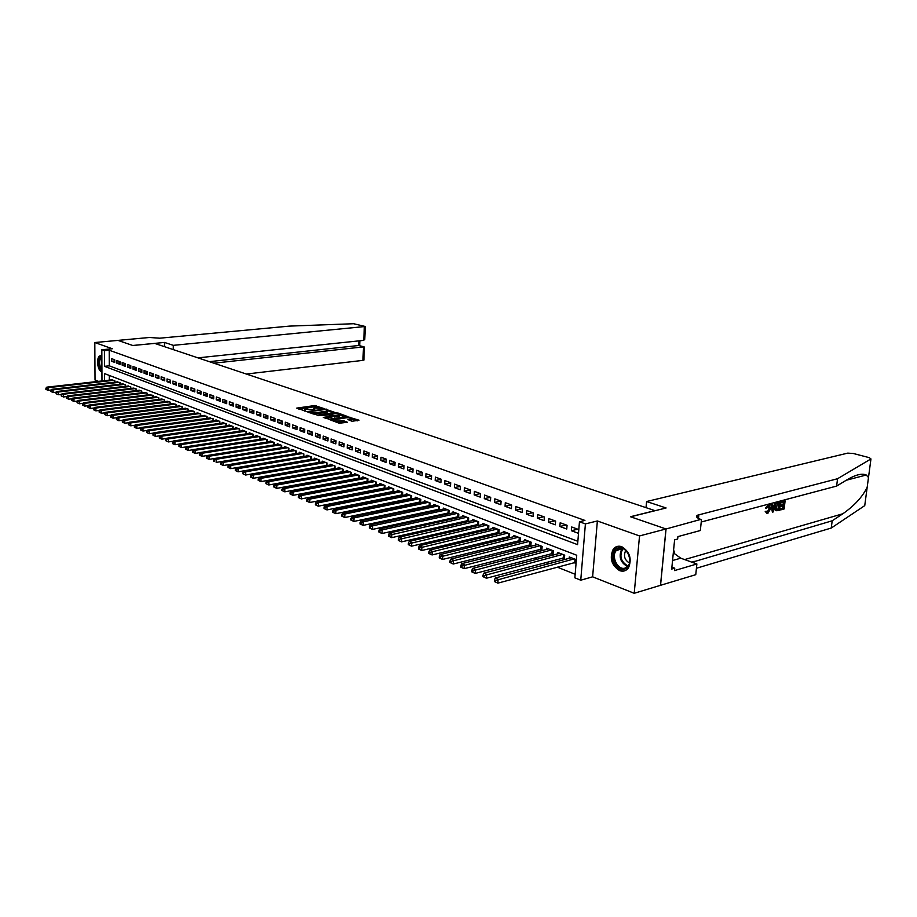 <?xml version="1.0" encoding="UTF-8"?>
<svg xmlns="http://www.w3.org/2000/svg" width="917" height="917" viewBox="0 0 917 917"><rect width="100%" height="100%" fill="white"/><g stroke="black" fill="none" stroke-linecap="round" stroke-linejoin="round"><path stroke-width="1.38" d="M323.976 408.558L314.714 405.543L296.672 408.122L305.728 411.16L304.364 409.67L307.218 409.062L314.898 409.853L313.511 408.374L314.863 407.985L323.976 408.558M621.749 546.692C618.287 545.569 615.445 546.417 613.209 549.237C609.301 558.086 611.433 565.216 619.594 570.626C623.216 571.864 626.173 570.936 628.477 567.852C632.088 558.9 629.853 551.839 621.749 546.692M101.856 356.037L100.136 355.796C96.056 356.736 97.236 370.491 101.512 371.729L101.936 371.843M352.094 421.258L359.028 420.204L348.173 416.971L329.971 419.757L339.21 423.218L347.474 422.29L343.394 420.639L338.614 420.972C335.014 421.155 333.284 420.788 333.41 419.871L346.236 417.797C349.813 417.613 351.532 417.98 351.417 418.886L348.002 419.619L352.094 421.258M665.983 528.96L660.492 585.321L634.209 593.288L639.527 535.941L665.983 528.96L630.449 516.73L654.967 510.643L154.721 343.405L132.816 345.503L117.995 340.402L94.818 342.534L112.31 348.747L101.833 349.755L104.423 350.684L109.203 350.225L584.92 520.432L579.452 521.762L585.401 523.905L580.748 580.197L574.867 577.836L576.724 555.243L104.527 373.597L104.549 380.67M639.527 535.941L597.368 520.971L585.401 523.905M335.095 412.501L324.87 409.005L306.782 411.653L317.385 415.092L335.095 412.501M338.132 413.063L347.245 416.398L329.065 419.172L323.311 417.43L331.392 416.123L328.699 414.965L318.084 415.676L336.413 412.948L338.132 413.063L338.109 413.842M94.818 342.534L95.036 380.005L98.451 381.357M573.904 562.614L575.933 563.405L576.243 559.657L569.285 556.963L569.17 558.315M562.385 558.109L564.391 558.889L564.689 555.175L557.845 552.527L557.742 553.845M551.06 553.685L553.031 554.453L553.318 550.773L546.589 548.16L546.486 549.443M539.93 549.34L541.867 550.097L542.142 546.429L535.517 543.861L535.425 545.122M528.96 545.053L530.874 545.798L531.138 542.165L524.616 539.632L524.535 540.858M518.174 540.835L520.054 541.569L520.306 537.958L513.898 535.471L513.807 536.674M507.56 536.686L509.405 537.408L509.657 533.832L503.341 531.379L503.261 532.548M497.106 532.605L498.928 533.316L499.169 529.762L492.945 527.344L492.876 528.49M486.824 528.582L488.612 529.281L488.841 525.75L482.72 523.378L482.651 524.501M476.691 524.627L478.456 525.315L478.674 521.807L472.645 519.469L472.576 520.569M466.719 520.73L468.449 521.406L468.667 517.922L462.73 515.629L462.661 516.695M456.895 516.89L458.603 517.566L458.809 514.105L452.964 511.835L452.906 512.878M447.209 513.119L448.872 513.761L449.101 510.333L443.335 508.098L443.278 509.13M437.684 509.393L439.232 510.001M428.296 505.726L429.741 506.287M419.046 502.103L420.387 502.631M409.922 498.55L411.171 499.031M400.947 495.031L402.093 495.489M392.086 491.581L393.152 491.993M383.363 488.165L384.338 488.543M374.755 484.806L375.638 485.15M366.273 481.494L367.075 481.803M357.905 478.227L358.627 478.502M349.664 474.995L350.294 475.247M114.728 359.796L111.587 358.639L111.587 361.241L114.74 362.41L114.728 359.796M120.035 361.734L116.849 360.564L116.849 363.189L120.035 364.358L120.035 361.734M125.388 363.694L122.167 362.513L122.167 365.149L125.388 366.33L125.388 363.694M130.81 365.677L127.555 364.485L127.555 367.132L130.81 368.336L130.81 365.677M136.301 367.683L132.999 366.479L132.999 369.138L136.289 370.353L136.301 367.683M141.837 369.711L138.501 368.485L138.501 371.167L141.837 372.394L141.837 369.711M147.454 371.763L144.072 370.525L144.072 373.219L147.442 374.457L147.454 371.763M153.128 373.838L149.712 372.589L149.7 375.294L153.116 376.555L153.128 373.838M158.87 375.936L155.409 374.675L155.397 377.391L158.847 378.664L158.87 375.936M164.67 378.068L161.186 376.784L161.163 379.523L164.659 380.807L164.67 378.068M170.551 380.211L167.02 378.916L166.997 381.667L170.528 382.974L170.551 380.211M176.5 382.389L172.923 381.082L172.9 383.845L176.477 385.163L176.5 382.389M182.517 384.59L178.895 383.272L178.872 386.046L182.494 387.387L182.517 384.59M188.615 386.825L184.947 385.484L184.925 388.281L188.581 389.622L188.615 386.825M194.771 389.072L191.068 387.719L191.034 390.527L194.748 391.903L194.771 389.072M201.018 391.364L197.258 389.989L197.224 392.808L200.983 394.195L201.018 391.364M207.334 393.668L203.54 392.281L203.494 395.124L207.299 396.522L207.334 393.668M213.73 396.006L209.878 394.608L209.844 397.462L213.684 398.884L213.73 396.006M220.206 398.379L216.309 396.958L216.263 399.835L220.16 401.268L220.206 398.379M226.763 400.775L222.82 399.331L222.774 402.231L226.705 403.686L226.763 400.775M233.399 403.205L229.41 401.749L229.353 404.661L233.342 406.128L233.399 403.205M240.116 405.669L236.082 404.191L236.024 407.114L240.059 408.604L240.116 405.669M246.925 408.157L242.833 406.655L242.776 409.601L246.868 411.114L246.925 408.157M253.826 410.678L249.676 409.165L249.619 412.123L253.757 413.647L253.826 410.678M260.806 413.235L256.611 411.699L256.542 414.679L260.737 416.226L260.806 413.235M267.89 415.825L263.626 414.266L263.557 417.269L267.81 418.828L267.89 415.825M275.054 418.45L270.744 416.868L270.664 419.883L274.974 421.476L275.054 418.45M282.321 421.098L277.943 419.505L277.862 422.542L282.23 424.147L282.321 421.098M289.68 423.792L285.244 422.175L285.164 425.224L289.589 426.863L289.68 423.792M297.131 426.52L292.649 424.88L292.557 427.952L297.039 429.603L297.131 426.52M304.685 429.294L300.146 427.62L300.054 430.715L304.593 432.388L304.685 429.294M312.353 432.09L307.745 430.405L307.642 433.512L312.25 435.208L312.353 432.09M320.113 434.933L315.437 433.225L315.333 436.354L320.01 438.074L320.113 434.933M327.988 437.81L323.243 436.079L323.139 439.232L327.873 440.974L327.988 437.81M335.966 440.733L331.163 438.968L331.048 442.143L335.84 443.908L335.966 440.733M344.047 443.69L339.187 441.902L339.061 445.1L343.932 446.888L344.047 443.69M352.254 446.694L347.314 444.883L347.188 448.092L352.128 449.915L352.254 446.694M360.576 449.731L355.567 447.897L355.441 451.13L360.438 452.975L360.576 449.731M369.012 452.815L363.934 450.958L363.797 454.213L368.863 456.081L369.012 452.815M377.563 455.955L372.417 454.064L372.279 457.342L377.426 459.234L377.563 455.955M386.252 459.13L381.025 457.216L380.876 460.506L386.091 462.432L386.252 459.13M395.055 462.351L389.759 460.414L389.599 463.727L394.895 465.676L395.055 462.351M403.984 465.618L398.608 463.647L398.448 466.994L403.824 468.965L403.984 465.618M413.051 468.931L407.595 466.936L407.435 470.295L412.879 472.312L413.051 468.931M422.256 472.301L416.719 470.272L416.547 473.665L422.084 475.694L422.256 472.301M431.598 475.717L425.981 473.665L425.797 477.069L431.414 479.144L431.598 475.717M441.077 479.19L435.369 477.104L435.185 480.531L440.882 482.629L441.077 479.19M450.694 482.709L444.905 480.588L444.711 484.038L450.499 486.17L450.694 482.709M460.472 486.285L454.591 484.13L454.385 487.603L460.265 489.77L460.472 486.285M470.387 489.907L464.415 487.729L464.208 491.225L470.169 493.426L470.387 489.907M480.462 493.598L474.398 491.374L474.181 494.905L480.244 497.14L480.462 493.598L474.181 494.905M490.698 497.335L484.543 495.088L484.314 498.642L490.469 500.911L490.698 497.335M501.095 501.14L494.836 498.848L494.595 502.436L500.854 504.74L501.095 501.14M511.652 505.003L505.29 502.676L505.049 506.287L511.399 508.626L511.652 505.003M522.381 508.935L515.916 506.562L515.663 510.196L522.117 512.58L522.381 508.935M533.281 512.912L526.713 510.517L526.45 514.173L533.006 516.592L533.281 512.912M544.354 516.97L537.683 514.529L537.419 518.22L544.079 520.673L544.354 516.97M555.622 521.085L548.836 518.609L548.561 522.323L555.324 524.822L555.622 521.085M567.061 525.281L560.172 522.759L559.874 526.496L566.763 529.029L567.061 525.281M109.203 350.225L109.261 365.837L577.859 541.294M571.394 530.737L578.386 533.316L578.696 529.533L571.692 526.977L571.394 530.737L577.71 529.178M333.559 477.952L334.189 478.204M341.766 481.23L342.477 481.517M350.099 484.543L350.89 484.864M358.547 487.913L359.43 488.268M367.109 491.329L368.084 491.718M375.81 494.802L376.864 495.214M384.624 498.321L385.782 498.779M393.576 501.886L394.826 502.378M402.666 505.508L404.007 506.046M411.893 509.187L413.338 509.76M421.247 512.912L422.794 513.531M430.749 516.707L432.411 517.36M440.401 520.547L442.166 521.257M450.201 524.455L452.081 525.2M460.151 528.421L462.145 529.212M470.261 532.456L472.37 533.293M480.531 536.548L482.755 537.431M490.95 540.709L493.312 541.649M501.553 544.927L504.041 545.924M512.328 549.226L514.953 550.269M523.275 553.581L526.037 554.693M534.393 558.017L537.305 559.187M545.707 562.534L548.767 563.749M557.204 567.119L575.165 574.271M109.295 375.443L109.306 380.142M111.645 379.879L114.785 380.635L114.785 382.16M116.895 381.919L120.058 382.687L120.07 384.223M122.19 383.982L125.4 384.762L125.4 386.321M127.555 386.068L130.799 386.859L130.799 388.441M132.976 388.178L136.266 388.968L136.266 390.585M138.467 390.321L141.791 391.112L141.791 392.751M144.015 392.476L147.373 393.29L147.373 394.94M149.631 394.665L153.036 395.479L153.024 397.153M155.305 396.878L158.744 397.691L158.744 399.399M161.048 399.113L164.533 399.938L164.521 401.669M166.86 401.371L170.39 402.208L170.379 403.973M172.74 403.663L176.316 404.512L176.293 406.288M178.7 405.979L182.311 406.839L182.288 408.65M184.718 408.329L188.375 409.188L188.352 411.022M190.816 410.701L194.507 411.573L194.496 413.441M196.983 413.097L200.731 413.98L200.697 415.882M203.23 415.527L207.013 416.421L206.99 418.347M209.546 417.992L213.386 418.897L213.352 420.846M215.942 420.49L215.953 419.883L219.828 421.396L219.793 423.379M222.418 423.012L222.43 422.405L226.361 423.929L226.327 425.947M228.975 425.568L228.986 424.949L232.964 426.485L232.929 428.548M235.623 428.147L235.635 427.517L239.658 429.087L239.612 431.173M242.34 430.772L242.363 430.13L246.432 431.712L246.386 433.833M249.16 433.42L249.172 432.778L253.298 434.371L253.252 436.538M256.049 436.114L256.072 435.449L260.245 437.077L260.199 439.266M263.041 438.83L263.053 438.166L267.294 439.805L267.237 442.04L267.283 439.805M270.114 441.593L270.137 440.905L274.424 442.567L274.366 444.848L274.401 442.567M277.289 444.378L277.301 443.69L281.657 445.375L281.588 447.691M284.545 447.209L284.568 446.51L288.97 448.218L288.855 450.579L288.924 448.195M291.904 450.087L291.927 449.364L296.397 451.095L296.317 453.491M299.366 452.987L299.389 452.253L303.917 454.007L303.836 456.46M306.92 455.932L306.943 455.187L311.528 456.964L311.448 459.451M314.588 458.924L314.611 458.168L319.254 459.967L319.173 462.5M322.348 461.95L322.371 461.171L327.082 463.005L326.991 465.584M330.223 465.011L330.246 464.231L335.026 466.077L334.923 468.713M338.201 468.128L338.224 467.326L343.073 469.206L342.969 471.877M346.282 471.281L346.317 470.467L351.222 472.37L351.119 475.098M354.489 474.479L354.524 473.642L359.498 475.579L359.384 478.365M362.8 477.723L362.845 476.874L367.889 478.834L367.763 481.666M371.236 481.012L371.282 480.141L376.394 482.136L376.268 485.024M379.798 484.348L379.833 483.465L385.025 485.483L384.888 488.44M388.476 487.741L388.521 486.835L393.783 488.876L393.645 491.89M397.279 491.168L397.325 490.251L402.666 492.326L402.517 495.398M406.208 494.653L406.254 493.713L411.687 495.822L411.527 498.963M415.275 498.195L415.321 497.232L420.834 499.375L420.662 502.573M424.468 501.782L424.525 500.808L430.107 502.975L429.935 506.241M433.81 505.427L433.867 504.43L439.53 506.631L439.346 509.967M597.368 520.971L592.623 576.827L634.209 593.288M592.623 576.827L580.748 580.197M104.423 350.684L104.492 366.33L577.584 544.641L579.452 521.762M101.982 380.968L101.833 349.755M109.261 365.837L104.492 366.33M111.587 361.241L114.74 360.92M116.849 363.189L120.035 362.857M122.167 365.149L125.388 364.806M127.555 367.132L130.81 366.777M132.999 369.138L136.289 368.783M138.501 371.167L141.837 370.8M144.072 373.219L147.442 372.841M149.7 375.294L153.116 374.915M155.397 377.391L158.859 377.002M161.163 379.523L164.67 379.122M166.997 381.667L170.551 381.254M172.9 383.845L176.488 383.421M178.872 386.046L182.506 385.61M184.925 388.281L188.604 387.834M191.034 390.527L194.759 390.069M197.224 392.808L201.006 392.35M203.494 395.124L207.322 394.642M209.844 397.462L213.718 396.969M216.263 399.835L220.195 399.319M222.774 402.231L226.74 401.703M229.353 404.661L233.376 404.122M236.024 407.114L240.105 406.563M242.776 409.601L246.914 409.039M249.619 412.123L253.803 411.538M256.542 414.679L260.795 414.083M263.557 417.269L267.867 416.65M270.664 419.883L275.031 419.252M277.862 422.542L282.298 421.889M285.164 425.224L289.657 424.56M292.557 427.952L297.108 427.265M300.054 430.715L304.662 430.004M307.642 433.512L312.33 432.79M315.333 436.354L320.09 435.598M323.139 439.232L327.965 438.452M331.048 442.143L335.943 441.352M339.061 445.1L344.024 444.275M347.188 448.092L352.231 447.255M355.441 451.13L360.553 450.258M363.797 454.213L368.989 453.319M372.279 457.342L377.552 456.414M380.876 460.506L386.229 459.555M389.599 463.727L395.032 462.741M398.448 466.994L403.973 465.974M407.435 470.295L413.04 469.252M416.547 473.665L422.244 472.576M425.797 477.069L431.586 475.946M435.185 480.531L441.066 479.373M444.711 484.038L450.694 482.846M454.385 487.603L460.46 486.377M464.208 491.225L470.387 489.953M484.314 498.642L490.584 497.301M494.595 502.436L500.877 501.06M505.049 506.287L511.331 504.889M515.663 510.196L521.956 508.775M526.45 514.173L532.754 512.729M537.419 518.22L543.724 516.741M548.561 522.323L554.865 520.81M559.874 526.496L566.19 524.96M313.499 408.959L313.362 409.658M304.352 410.266L304.215 410.976M318.818 407.687L314.68 406.735L298.564 408.993M333.559 412.73L327.782 410.747M313.052 414.071L326.303 412.432L326.349 411.217L327.667 410.839L324.87 409.005M310.187 413.063L309.327 411.733L324.836 409.521M310.21 412.386L315.723 412.753L326.349 411.217M326.303 412.432L327.644 411.446M339.577 414.793L345.296 416.754M325.203 418.312L331.358 417.155M338.43 415.137L339.519 414.828C339.634 413.945 337.926 413.59 334.407 413.762L330.074 414.759L334.338 415.745L338.43 415.137L338.384 416.364L339.496 415.527M338.384 416.364L331.381 416.456M351.394 419.585L349.893 420.502M331.862 420.639L333.387 420.41L333.307 421.155M336.631 422.313L338.568 422.21L338.614 420.972M345.549 422.634L341.582 421.763L338.568 422.21M357.275 420.857L351.463 418.863M112.562 379.776L46.778 387.157L48.039 387.685L48.085 390.367L51.249 390M46.366 389.553L48.085 390.367L45.861 389.335L46.354 388.476L45.861 389.335M46.354 388.476L48.039 387.685L113.868 380.28M45.85 388.269L46.778 387.157M101.925 370.422C98.44 366.181 97.959 361.745 100.48 357.114L101.867 356.736M101.867 357.194L101.076 357.561C98.83 361.298 99.116 365.275 101.925 369.517M101.053 355.727L100.228 356.14C97.328 361.516 97.89 366.617 101.936 371.442M624.878 568.987C615.204 572.552 608.28 550.681 618.184 547.942C627.858 544.125 634.977 566.374 624.878 568.987M618.975 548.572L616.064 550.762C610.951 556.951 618.173 570.752 625.176 568.047L628.294 565.663C633.223 559.278 625.807 545.753 618.975 548.572M625.818 550.509L625.566 550.83C623.354 556.046 624.66 560.104 629.486 563.015M625.383 570.546L625.383 570.546C616.671 573.87 607.742 556.722 614.115 549.065L617.691 546.383M673.193 554.063L674.396 552.343L673.605 549.925M673.342 552.642L674.396 552.343M246.352 374.044L362.937 360.37L363.499 346.821L358.73 345.491L358.914 340.872M213.856 363.178L364.026 346.832L358.73 345.491L209.317 361.665M164.51 342.442L173.313 345.342L365.287 326.486L353.618 323.724L289.497 326.108L159.615 338.201L149.505 337.479L117.961 340.39L132.736 345.48L164.51 342.442L164.487 346.672M173.313 345.342L173.279 349.618M197.946 357.859L363.762 340.356L364.324 326.716M363.9 359.854L362.937 360.37M364.794 338.339L363.762 340.356M364.404 347.875L364.026 346.832M781.456 501.863L784.562 500.728L780.917 501.702L780.642 502.585L781.353 502.803L780.917 501.702M783.462 502.229L783.003 504.522L780.39 505.221L780.287 506.161L781.227 506.448L781.341 505.519L780.39 505.221M782.866 506.001L782.843 508.007L780.035 508.775L780.631 509.921L780.035 508.775M775.908 507.319L778.705 502.596L780.493 502.115L779.542 510.219L776.791 510.769L775.908 507.319L774.945 507.032L775.633 510.219L776.596 510.689M780.493 502.115L778.166 502.436L775.988 504.075M768.217 504.992L765.431 508.156L766.337 508.431L768.217 504.992L769.031 504.946L770.589 508.763L767.77 513.52L765.214 511.411L767.082 513.554M768.778 506.058L768.927 508.671L767.231 512.362L767.919 512.569L769.879 508.969L768.927 508.671M766.085 511.686L766.83 511.239L765.214 511.411M867.184 487.259L864.742 505.622L831.261 528.032L832.189 520.787L842.861 513.761C854.403 505.68 862.507 496.854 867.184 487.259L868.491 477.493L866.256 475.006C861.991 473.149 855.664 474.697 847.274 479.637L836.613 486.079L701.23 522.014M776.172 503.273L773.214 511.938L772.412 512.156L771.357 504.556L772.114 504.35L772.401 506.711L774.544 506.127L776.172 503.273L774.876 503.307L773.661 505.852L772.332 506.207M772.114 504.35L770.819 504.384L772.412 512.156M646.6 501.53L847.732 453.124L853.36 453.502L869.19 457.629L870.955 458.936L837.553 478.731L697.631 515.171C695.476 516.443 696.53 517.864 700.783 519.412L666.051 528.983L630.621 516.798L666.109 507.972L646.6 501.53L646.027 507.651M701.471 519.641L700.347 530.519L677.915 536.605L677.663 539.036L674.603 539.872L671.702 569.079L674.752 568.185L674.522 570.58L696.874 563.978L695.762 574.684L660.492 585.321M660.549 585.344L666.051 528.983M836.613 486.079L837.553 478.731M831.261 528.032L696.427 568.253M692.071 562.259L832.189 520.787M696.874 563.978L680.735 558.178L673.823 553.18M674.752 568.185L671.897 567.13M769.879 508.969L769.157 506.069L766.337 508.431M766.83 511.239L767.919 512.569M768.733 505.152L769.581 505.118M773.444 509.52L774.223 507.124L772.504 507.582L772.928 511.113L773.444 509.52L772.71 509.29M774.544 506.127L773.661 505.852M773.077 507.433L772.653 508.866M779.679 503.238L777.398 504.407L776.607 507.147L777.123 509.806L778.946 509.474L779.679 503.238M776.298 510.425L775.633 510.219M778.854 503.467L778.246 509.256L777.226 509.531L777.937 509.749M778.946 509.474L778.246 509.256M781.341 505.519L783.955 504.808L784.287 502.012L781.353 502.803M783.955 504.808L783.003 504.522M780.745 508.992L783.554 508.224L783.84 505.737L781.227 506.448M783.554 508.224L782.843 508.007M785.101 500.888L784.138 508.969L780.631 509.921M117.812 381.816L51.833 389.301L53.106 389.851L53.14 392.533L56.384 392.167M51.421 391.719L53.14 392.533L50.916 391.502L51.409 390.642L50.916 391.502M51.409 390.642L53.106 389.851L119.13 382.332M50.905 390.424L51.833 389.301M123.13 383.879L56.946 391.479L58.241 392.029L58.275 394.734L61.577 394.344M56.545 393.909L58.275 394.734L56.029 393.691L56.533 392.831L56.029 393.691M56.533 392.831L58.241 392.029L124.46 384.395M56.017 392.614L56.946 391.479M128.506 385.965L62.127 393.68L63.422 394.23L63.456 396.958L66.826 396.557M61.714 396.133L63.456 396.958L61.198 395.903L61.187 394.814L61.198 395.903M61.703 395.044L63.422 394.23L129.859 386.481M61.187 394.814L62.127 393.68M133.939 388.074L67.354 395.903L68.672 396.465L68.706 399.204L72.134 398.792M66.952 398.379L68.706 399.204L66.437 398.15L66.941 397.279L66.437 398.15M66.941 397.279L68.672 396.465L135.303 388.602M66.414 397.05L67.354 395.903M139.43 390.206L72.649 398.161L73.979 398.723L74.013 401.474L77.509 401.05M72.26 400.649L74.013 401.474L71.721 400.42L72.26 400.649L72.248 399.548L71.709 399.319L71.721 400.42M72.248 399.548L73.979 398.723L140.817 390.745M71.709 399.319L72.649 398.161M144.989 392.361L78.002 400.442L79.355 401.016L79.378 403.778L82.954 403.342M77.624 402.941L79.378 403.778L77.085 402.712L77.074 401.6L77.085 402.712M77.613 401.841L79.355 401.016L146.399 392.9M77.074 401.6L78.002 400.442M150.617 394.539L83.424 402.746L84.8 403.331L84.811 406.116L88.456 405.658M83.046 405.268L84.811 406.116L82.507 405.039L83.046 405.268L83.034 404.156L82.496 403.927L82.507 405.039M83.034 404.156L84.8 403.331L152.039 395.089M82.496 403.927L83.424 402.746M156.314 396.752L88.915 405.085L90.302 405.669L90.313 408.466L94.038 408.008M88.536 407.618L90.313 408.466L87.986 407.389L87.975 406.265L87.986 407.389M88.536 406.506L90.302 405.669L157.747 397.302M87.975 406.265L88.915 405.085M162.068 398.987L94.474 407.446L95.872 408.042L95.884 410.85L99.678 410.369M94.096 410.002L95.884 410.85L93.545 409.761L94.096 410.002L94.096 408.879L93.534 408.638L93.545 409.761M94.096 408.879L95.872 408.042L163.513 399.548M93.534 408.638L94.474 407.446M167.891 401.245L100.091 409.842L101.512 410.438L101.523 413.269L105.386 412.776M99.724 412.421L101.523 413.269L99.162 412.169L99.724 412.421L99.724 411.286L99.151 411.045L99.162 412.169M99.724 411.286L101.512 410.438L169.358 401.806M99.151 411.045L100.091 409.842M173.783 403.526L105.787 412.26L107.22 412.868L107.232 415.71L111.163 415.206M105.421 414.851L107.232 415.71L104.847 414.61L105.421 414.851L105.421 413.716L104.847 413.475L104.847 414.61M105.421 413.716L107.22 412.868L175.273 404.11M104.847 413.475L105.787 412.26M179.755 405.841L111.542 414.713L112.997 415.332L112.997 418.186L117.021 417.659M111.186 417.327L112.997 418.186L110.613 417.075L111.186 417.327L111.186 416.18L110.602 415.94L110.613 417.075M111.186 416.18L112.997 415.332L181.257 406.426M110.602 415.94L111.542 414.713M185.784 408.18L117.376 417.189L118.843 417.82L118.855 420.697L122.947 420.146M117.032 419.826L118.855 420.697L116.436 419.573L117.032 419.826L116.436 418.427L116.436 419.573M117.021 418.679L118.843 417.82L187.309 408.776M116.436 418.427L117.376 417.189M191.894 410.552L123.279 419.711L124.769 420.341L124.769 423.23L128.953 422.668M122.935 422.359L124.769 423.23L122.339 422.107L122.935 422.359L122.935 421.201L122.339 420.949L122.339 422.107M122.935 421.201L124.769 420.341L193.43 411.148M122.339 420.949L123.279 419.711M198.072 412.948L129.263 422.256L130.764 422.897L130.764 425.809L135.028 425.224M128.93 424.926L130.764 425.809L128.323 424.674L128.93 424.926L128.93 423.757L128.323 423.505L128.323 424.674M128.93 423.757L130.764 422.897L199.631 413.556M128.323 423.505L129.263 422.256M204.331 415.378L135.315 424.823L136.839 425.477L136.839 428.411L141.184 427.803M134.982 427.528L136.839 428.411L134.375 427.265L134.982 427.528L134.994 426.348L134.375 426.096L134.375 427.265M134.994 426.348L136.839 425.477L205.912 415.997M134.375 426.096L135.315 424.823M210.669 417.843L141.447 427.437L142.995 428.101L142.983 431.047L147.408 430.417M141.126 430.153L142.983 431.047L140.507 429.89L141.126 430.153L140.507 428.709L140.507 429.89M141.126 428.973L142.995 428.101L212.263 418.461M140.507 428.709L141.447 427.437M217.077 420.33L147.66 430.084L149.219 430.749L149.207 433.707L153.724 433.065M147.339 432.824L149.207 433.707L146.72 432.549L147.339 432.824L147.35 431.632L146.72 431.368L146.72 432.549M147.35 431.632L149.219 430.749L218.693 420.949M146.72 431.368L147.66 430.084M223.576 422.84L153.953 432.755L155.535 433.432L155.523 436.412L160.12 435.747M153.643 435.518L155.523 436.412L153.013 435.243L153.643 435.518L153.013 434.05L153.013 435.243M153.643 434.326L155.535 433.432L225.204 423.482M153.013 434.05L153.953 432.755M230.144 425.396L160.326 435.472L161.931 436.148L161.908 439.151L166.596 438.464M160.016 438.257L161.908 439.151L159.375 437.982L160.016 438.257L160.028 437.054L159.386 436.779L159.375 437.982M160.028 437.054L161.931 436.148L231.806 426.038M159.386 436.779L160.326 435.472M236.804 427.975L166.779 438.223L168.407 438.911L168.384 441.925L173.164 441.215M166.481 441.02L168.384 441.925L165.839 440.745L166.481 441.02L166.493 439.816L165.839 439.541L165.839 440.745M166.493 439.816L168.407 438.911L238.477 428.629M165.839 439.541L166.779 438.223M243.544 430.589L173.313 440.997L174.964 441.707L174.941 444.734L179.812 444M173.038 443.828L174.941 444.734L172.373 443.541L173.038 443.828L173.049 442.613L172.385 442.338L172.373 443.541M173.049 442.613L174.964 441.707L245.24 431.254M172.385 442.338L173.313 440.997M250.375 433.237L179.938 443.817L181.612 444.527L181.589 447.588L186.552 446.831M179.675 446.671L181.589 447.588L178.998 446.384L179.675 446.671L179.686 445.444L179.01 445.169L178.998 446.384M179.686 445.444L181.612 444.527L252.095 433.913M179.01 445.169L179.938 443.817M257.287 435.919L186.655 446.682L188.352 447.404L188.317 450.476L193.384 449.685M186.392 449.548L188.317 450.476L185.715 449.261L186.392 449.548L186.403 448.321L185.727 448.035L185.715 449.261M186.403 448.321L188.352 447.404L259.03 436.595M185.727 448.035L186.655 446.682M264.291 438.635L193.464 449.571L195.183 450.304L195.149 453.399L200.307 452.585M193.212 452.471L195.149 453.399L192.524 452.184L193.212 452.471L193.223 451.233L192.536 450.946L192.524 452.184M193.223 451.233L195.183 450.304L266.056 439.323M192.536 450.946L193.464 449.571M271.386 441.386L200.365 452.505L202.107 453.25L202.061 456.357L207.322 455.52M200.112 455.428L202.061 456.357L199.425 455.13L200.112 455.428L200.135 454.19L199.436 453.892L199.425 455.13M200.135 454.19L202.107 453.25L273.174 442.086M199.436 453.892L200.365 452.505M278.573 444.183L207.357 455.485L209.122 456.23L209.076 459.371L214.44 458.5L216.229 459.268L287.686 447.714M207.116 458.431L209.076 459.371L206.405 458.133L207.116 458.431L206.428 456.884L206.405 458.133M207.127 457.182L209.122 456.23L280.384 444.883M206.428 456.884L207.357 455.485M214.234 460.208L213.512 459.91L214.211 461.469L214.234 460.208L216.229 459.268L216.183 462.409L288.855 450.579M214.211 461.469L213.501 461.171M285.852 447.003L214.44 458.5L213.512 459.91M293.234 449.869L221.627 461.56L223.439 462.328L223.381 465.504L296.317 453.457M221.41 464.552L223.381 465.504L220.688 464.243L221.41 464.552L221.433 463.291L220.699 462.982L220.688 464.243M221.433 463.291L223.439 462.328L295.091 450.591M220.699 462.982L221.627 461.56M300.707 452.769L228.906 464.655L230.752 465.446L230.694 468.633L303.836 456.391M228.7 467.681L230.694 468.633L227.966 467.372L228.7 467.681L228.723 466.409L227.989 466.088L227.966 467.372M228.723 466.409L230.752 465.446L302.587 453.502M227.989 466.088L228.906 464.655M308.284 455.703L236.299 467.808L238.156 468.598L238.099 471.808L311.459 459.348M236.093 470.857L238.099 471.808L235.348 470.536L236.093 470.857L236.127 469.561L235.382 469.252L235.348 470.536M236.127 469.561L238.156 468.598L310.187 456.448M235.382 469.252L236.299 467.808M315.964 458.683L243.784 470.994L245.676 471.797L245.607 475.029L319.173 462.351M243.601 474.066L245.607 475.029L242.845 473.745L243.601 474.066L243.624 472.771L242.867 472.45L242.845 473.745M243.624 472.771L245.676 471.797L317.901 459.44M242.867 472.45L243.784 470.994M323.747 461.709L251.384 474.227L253.298 475.04L253.23 478.296L327.002 465.4M251.212 477.321L253.23 478.296L250.444 477L251.212 477.321L251.235 476.026L250.467 475.694L250.444 477M251.235 476.026L253.298 475.04L325.707 462.466M250.467 475.694L251.384 474.227M331.633 464.77L259.087 477.505L261.036 478.33L260.955 481.608L334.934 468.484M258.926 480.634L260.955 481.608L258.147 480.302L258.926 480.634L258.181 478.995L258.147 480.302M258.949 479.327L261.036 478.33L333.628 465.538M258.181 478.995L259.087 477.505M339.634 467.865L266.904 480.829L268.876 481.666L268.796 484.967L342.969 471.613M266.755 483.981L268.796 484.967L265.964 483.649L266.755 483.981L265.999 482.331L265.964 483.649M266.778 482.663L268.876 481.666L341.651 468.656M265.999 482.331L266.904 480.829M347.749 471.017L274.836 484.199L276.831 485.059L276.739 488.371L351.131 474.788M274.687 487.385L276.739 488.371L273.896 487.042L274.687 487.385L274.722 486.067L273.931 485.723L273.896 487.042M274.722 486.067L276.831 485.059L349.79 471.808M273.931 485.723L274.836 484.199M355.968 474.204L282.883 487.626L284.912 488.486L284.809 491.833L359.395 478.009M282.745 490.847L284.809 491.833L281.943 490.492L282.745 490.847L282.791 489.506L281.978 489.162L281.943 490.492M282.791 489.506L284.912 488.486L358.043 475.017M281.978 489.162L282.883 487.626M364.313 477.448L291.044 491.099L293.096 491.982L293.004 495.34L367.786 481.276M290.93 494.343L293.004 495.34L290.104 493.988L290.93 494.343L290.964 493.002L290.139 492.647L290.104 493.988M290.964 493.002L293.096 491.982L366.41 478.261M290.139 492.647L291.044 491.099M372.772 480.726L299.32 494.63L301.418 495.512L301.315 498.905L376.291 484.577M299.217 497.897L301.315 498.905L298.392 497.541L299.217 497.897L299.263 496.544L298.426 496.189L298.392 497.541M299.263 496.544L301.418 495.512L374.904 481.551M298.426 496.189L299.32 494.63M381.346 484.05L307.734 498.206L309.854 499.1L309.74 502.516L384.911 487.936M307.642 501.507L309.74 502.516L306.794 501.152L307.642 501.507L307.688 500.143L306.84 499.788L306.794 501.152M307.688 500.143L309.854 499.1L383.512 484.887M306.84 499.788L307.734 498.206M390.046 487.431L316.262 501.84L318.417 502.757L318.302 506.184L393.668 491.34M316.193 505.175L318.302 506.184L315.333 504.808L316.193 505.175L316.239 503.8L315.379 503.433L315.333 504.808M316.239 503.8L318.417 502.757L392.247 488.28M315.379 503.433L316.262 501.84M398.884 490.859L324.927 505.519L327.117 506.448L326.991 509.909L402.552 494.79M324.87 508.889L326.991 509.909L323.999 508.511L324.87 508.889L324.916 507.514L324.045 507.135L323.999 508.511M324.916 507.514L327.117 506.448L401.107 491.718M324.045 507.135L324.927 505.519M407.836 494.332L333.719 509.267L335.943 510.207L335.817 513.692L411.561 498.298M333.685 512.672L335.817 513.692L332.791 512.282L333.685 512.672L333.731 511.273L332.848 510.895L332.791 512.282M333.731 511.273L335.943 510.207L410.094 495.203M332.848 510.895L333.719 509.267M416.926 497.851L342.66 513.062L344.907 514.024L344.769 517.532L420.697 501.851M342.626 516.5L344.769 517.532L341.72 516.111L342.626 516.5L342.683 515.102L341.777 514.712L341.72 516.111M342.683 515.102L344.907 514.024L419.218 498.745M341.777 514.712L342.66 513.062M426.153 501.439L351.727 516.924L354.008 517.899L353.87 521.429L429.97 505.462M351.715 520.398L353.87 521.429L350.798 519.996L351.715 520.398L351.773 518.976L350.856 518.586L350.798 519.996M351.773 518.976L354.008 517.899L428.48 502.333M350.856 518.586L351.727 516.924M435.506 505.061L360.931 520.845L363.258 521.83L363.109 525.384L439.392 509.13M360.943 524.352L363.109 525.384L360.014 523.951L360.943 524.352L361 522.919L360.072 522.53L360.014 523.951M361 522.919L363.258 521.83L437.879 505.978M360.072 522.53L360.931 520.845M445.009 508.752L370.285 524.822L372.646 525.831L372.497 529.407L448.952 512.844M370.308 528.364L372.497 529.407L369.368 527.963L370.308 528.364L370.376 526.931L369.425 526.53L369.368 527.963M370.376 526.931L372.646 525.831L447.416 509.68M369.425 526.53L370.285 524.822M454.66 512.5L379.798 528.868L382.194 529.888L382.022 533.499L458.66 516.615M379.833 532.445L382.022 533.499L378.87 532.032L379.833 532.445L379.902 531L378.939 530.588L378.87 532.032M379.902 531L382.194 529.888L457.09 513.44M378.939 530.588L379.798 528.868M464.46 516.294L389.45 532.983L391.891 534.015L391.708 537.649L468.507 520.455M389.507 536.583L391.708 537.649L388.533 536.17L389.507 536.583L389.576 535.138L388.602 534.714L388.533 536.17M389.576 535.138L466.925 517.257M388.602 534.714L389.45 532.983M474.398 520.157L399.262 537.156L401.738 538.21L401.554 541.867L478.514 524.341M399.342 540.801L401.554 541.867L398.345 540.377L399.342 540.801L399.411 539.334L398.414 538.909L398.345 540.377M399.411 539.334L476.909 521.131M398.414 538.909L399.262 537.156M484.497 524.065L409.234 541.397L411.744 542.474L411.561 546.154L488.669 528.295M409.326 545.076L411.561 546.154L408.317 544.652L409.326 545.076L409.406 543.609L408.397 543.173L408.317 544.652M409.406 543.609L487.053 525.063M408.397 543.173L409.234 541.397M494.756 528.054L419.367 545.707L421.923 546.796L421.728 550.509L498.997 532.307M419.482 549.432L421.728 550.509L418.461 548.996L419.482 549.432L419.562 547.942L418.542 547.506L418.461 548.996M419.562 547.942L497.346 529.052M418.542 547.506L419.367 545.707M505.175 532.089L429.672 550.097L432.274 551.197L432.067 554.945L509.474 536.376M429.798 553.857L432.067 554.945L428.766 553.409L429.798 553.857L429.89 552.355L428.847 551.919L428.766 553.409M429.89 552.355L507.8 533.109M428.847 551.919L429.672 550.097M515.755 536.193L440.137 554.556L442.785 555.679L442.567 559.439L520.122 540.514M440.298 558.35L442.567 559.439L439.243 557.903L440.298 558.35L440.389 556.848L439.323 556.39L439.243 557.903M440.389 556.848L518.426 537.236M439.323 556.39L440.137 554.556M526.507 540.365L450.786 559.083L453.479 560.23L453.25 564.024L530.943 544.721M450.969 562.923L453.25 564.024L449.892 562.465L450.969 562.923L451.061 561.41L449.983 560.952L449.892 562.465M451.061 561.41L529.224 541.42M449.983 560.952L450.786 559.083M537.442 544.606L461.618 563.691L464.357 564.861L464.117 568.678L541.947 548.996M461.824 567.577L464.117 568.678L460.724 567.107L461.824 567.577L461.916 566.041L460.827 565.583L460.724 567.107M461.916 566.041L540.205 545.684M460.827 565.583L461.618 563.691M548.549 548.916L472.633 568.38L475.419 569.56L475.178 573.423L553.123 553.341M472.863 572.311L475.178 573.423L471.751 571.83L472.863 572.311L472.954 570.764L471.842 570.294L471.751 571.83M472.954 570.764L551.346 550.005M471.842 570.294L472.633 568.38M559.828 553.295L483.844 573.148L486.675 574.351L486.411 578.237L564.482 557.754M484.084 577.114L486.411 578.237L482.961 576.633L484.084 577.114L484.187 575.567L483.053 575.085L482.961 576.633M484.187 575.567L562.683 554.407M483.053 575.085L483.844 573.148M571.302 557.742L495.237 577.997L498.114 579.223L497.851 583.143L576.025 562.247M495.512 582.008L497.851 583.143L494.366 581.516L495.512 582.008L495.616 580.45L494.469 579.957L494.366 581.516M495.616 580.45L574.202 558.877M494.469 579.957L495.237 577.997M314.05 409.853L314.072 409.234M304.891 411.16L304.902 410.529M314.68 406.735L314.714 405.543M316.365 406.839L316.411 405.646M326.555 409.773L326.578 409.12M309.121 412.684L309.144 412.008M315.689 413.968L315.723 412.753M330.934 417.464L330.98 416.238M336.379 413.67L336.413 412.948M330.051 415.435L330.074 414.759M332.55 416.857L332.596 415.63M334.292 416.971L334.338 415.745M350.294 420.433L350.34 419.207M341.582 421.763L341.628 420.513M343.336 421.877L343.394 420.639M348.151 417.693L348.173 416.971M349.893 417.854L349.916 417.097M114.636 382.171L114.625 380.578M627.572 566.546C620.465 562.671 618.482 556.906 621.634 549.26L622.276 548.492L616.064 550.762M622.907 548.698C619.113 555.989 620.809 561.777 628.007 566.053M842.861 513.761L684.621 559.576M698.479 518.472L698.869 514.724M694.066 561.215L693.894 562.912M868.491 477.493L870.955 458.936M672.551 560.528L680.735 558.178M119.898 384.246L119.898 382.618M125.228 386.344L125.228 384.693M130.615 388.464L130.627 386.779M136.071 390.608L136.071 388.9M141.585 392.774L141.585 391.043M147.167 394.963L147.167 393.198M152.807 397.187L152.807 395.387M158.515 399.434L158.515 397.611M164.281 401.703L164.292 399.846M170.126 403.996L170.138 402.116M176.041 406.323L176.053 404.408M182.013 408.684L182.036 406.735M188.065 411.068L188.088 409.074M194.198 413.475L194.221 411.458M200.399 415.917L200.422 413.865M206.669 418.393L206.703 416.295M213.019 420.892L213.053 418.76M219.45 423.436L219.484 421.258M225.96 425.992L226.006 423.792M232.563 428.594L232.597 426.348M239.234 431.231L239.28 428.938M245.997 433.901L246.043 431.563M252.84 436.595L252.886 434.222M259.775 439.335L259.832 436.905M266.79 442.109L266.858 439.633M273.908 444.917L273.977 442.395M281.118 447.771L281.187 445.192M281.553 447.702L281.611 445.364M288.419 450.614L288.488 448.035M295.824 453.502L295.893 450.9M296.26 453.468L296.329 451.072M303.321 456.437L303.401 453.812M303.756 456.391L303.836 453.984M310.92 459.394L311.001 456.758M311.356 459.36L311.436 456.93M318.623 462.409L318.715 459.749M319.059 462.363L319.15 459.921M326.429 465.446L326.521 462.787M326.876 465.4L326.956 462.947M334.338 468.541L334.441 465.859M334.785 468.495L334.877 466.031M342.362 471.67L342.465 468.965M342.809 471.625L342.912 469.137M350.5 474.846L350.603 472.129M350.947 474.8L351.051 472.301M358.753 478.066L358.856 475.327M359.2 478.021L359.304 475.499M367.109 481.333L367.236 478.582M367.568 481.276L367.671 478.754M375.603 484.646L375.718 481.872M376.05 484.589L376.165 482.044M384.2 488.004L384.326 485.208M384.659 487.947L384.773 485.38M392.935 491.409L393.061 488.601M393.393 491.352L393.508 488.772M401.784 494.859L401.933 492.039M402.242 494.813L402.38 492.211M410.77 498.367L410.919 495.524M411.229 498.321L411.366 495.696M419.894 501.931L420.043 499.066M420.353 501.874L420.49 499.238M429.145 505.542L429.305 502.654M429.603 505.485L429.752 502.837M438.532 509.21L438.693 506.299M439.002 509.153L439.151 506.482M448.069 512.924L448.241 510.001M448.539 512.867L448.688 510.184M457.743 516.707L457.915 513.761M458.213 516.638L458.374 513.933M467.567 520.535L467.75 517.578M468.037 520.478L468.209 517.75M477.551 524.432L477.734 521.452M478.021 524.364L478.193 521.624M487.672 528.387L487.878 525.384M488.153 528.318L488.337 525.556M497.965 532.399L498.172 529.373M498.447 532.341L498.63 529.556M508.419 536.479L508.626 533.43M508.901 536.411L509.095 533.614M519.033 540.629L519.251 537.557M519.515 540.56L519.721 537.729M529.831 544.836L530.049 541.741M530.301 544.767L530.519 541.924M540.789 549.111L541.019 546.005M541.271 549.042L541.488 546.177M551.931 553.467L552.172 550.326M552.412 553.387L552.642 550.509M563.256 557.88L563.508 554.716M563.737 557.811L563.966 554.9M574.764 562.373L575.028 559.187M575.246 562.304L575.486 559.37M613.209 549.237L614.184 548.974M100.136 355.796L100.962 355.716M308.995 412.65L309.018 411.951M327.633 412.042L327.667 410.839M331.346 417.35L331.392 416.123M339.473 416.043L339.519 414.828M329.868 415.367L329.891 414.667M351.371 420.124L351.417 418.886M365.287 326.486L364.748 339.565M359.67 345.629L359.865 340.769M364.427 347.13L363.889 360.106M866.256 475.006L846.253 480.256M692.828 561.697L692.748 562.499M697.356 517.761L697.631 515.171"/></g></svg>
